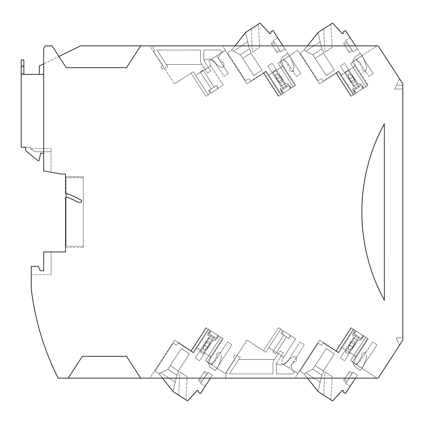 <?xml version="1.0" encoding="UTF-8"?>
<svg xmlns="http://www.w3.org/2000/svg" width="424" height="424" viewBox="0 0 424 424"><rect width="100%" height="100%" fill="white"/><g stroke="black" fill="none" stroke-linecap="round" stroke-linejoin="round"><path stroke-width="0.32" stroke-dasharray="2.12 1.59" d="M162.477 378.134L158.968 373.756L167.84 369.235L176.85 375.086L178.08 373.189L178.08 371.344L178.08 373.189L176.85 375.086L173.061 391.516L176.85 375.086L178.08 373.189L178.08 371.344L189.401 353.908L181.239 348.602L170.183 365.636L178.345 370.936L170.183 365.636L181.239 348.602L170.183 365.636L178.345 370.936L189.401 353.908L181.239 348.602L189.401 353.908L178.345 370.936L170.183 365.636L167.84 369.235L170.183 365.636L167.84 369.235L176.85 375.086L167.84 369.235L170.183 365.636L178.345 370.936L178.08 373.189L176.85 375.086L167.84 369.235L158.968 373.756L167.84 369.235L158.968 373.756L173.061 391.516L159.079 373.83L162.477 378.134L159.079 373.83L154.983 371.17L173.167 343.164L154.983 371.17L159.079 373.83L173.061 391.516L187.111 400.638A0.673 0.673 0 0 0 187.964 400.532L197.393 390.276L198.421 390.716L198.342 392.205L200.515 393.488L210.484 378.134M221.667 357.215L218.577 365.668L215.387 370.581L218.577 365.668L221.667 357.215L220.676 352.567L221.667 357.215M212.466 375.086L205.152 386.344L212.466 375.086L205.152 386.344L212.466 375.086L208.046 372.214L202.296 381.07L208.046 372.214L202.296 381.07L208.046 372.214L212.466 375.086M185.945 399.885L187.164 376.66L179.914 371.954L187.164 376.66L184.88 375.176L187.164 376.66L185.945 399.885L178.7 395.179L179.914 371.954L184.88 375.176L179.914 371.954L178.7 395.179L185.945 399.885M207.463 361.831L210.209 367.216L215.387 370.581L210.209 367.216L215.387 370.581L210.209 367.216L207.463 361.831L211.947 364.746L217.114 355.974L211.947 364.746L205.55 360.591L207.463 361.831L205.55 360.591L207.463 361.831L210.209 367.216L207.463 361.831L222.637 338.469L207.463 361.831L222.637 338.469L207.463 361.831L222.637 338.469L208.841 329.517L222.637 338.469L220.724 337.228L222.637 338.469L220.724 337.228L222.637 338.469L207.463 361.831M220.12 352.206L220.676 352.567L220.12 352.206L216.685 353.955L217.114 355.974L216.685 353.955L220.12 352.206M204.575 371.403L198.575 380.635L204.575 371.403L203.668 372.797L206.483 374.62L200.732 383.476L201.389 382.459L198.575 380.635L199.481 379.241L202.296 381.07L199.481 379.241L204.575 371.403L207.389 373.231L204.575 371.403M218.694 335.914L210.251 330.429L218.694 335.914L210.251 330.429L218.694 335.914L216.134 339.852L207.691 334.366L210.251 330.429L207.691 334.366L216.134 339.852L207.691 334.366L216.134 339.852L218.694 335.914M208.841 329.517L206.308 327.869L208.841 329.517L206.308 327.869L208.841 329.517L193.673 352.879L208.841 329.517L193.673 352.879L191.139 351.231L193.673 352.879L191.139 351.231L193.673 352.879L208.841 329.517M178.234 342.852L193.673 352.879L178.234 342.852L176.585 345.385L178.234 342.852M173.167 343.164L176.585 345.385L173.167 343.164M205.152 386.344L200.732 383.476L206.483 374.62L203.668 372.797L198.575 380.635L201.389 382.459L206.483 374.62L200.732 383.476L205.152 386.344M212.726 340.578L216.134 339.852L212.726 340.578L208.417 337.78L207.691 334.366L208.417 337.78L212.726 340.578L208.417 337.78L212.726 340.578L199.625 360.745L195.321 357.951L208.417 337.78L195.321 357.951L199.625 360.745L212.726 340.578M205.836 342.152C208.799 340.461 210.119 341.32 209.785 344.717L205.836 342.152C208.799 340.461 210.119 341.32 209.785 344.717L205.836 342.152L204.114 344.802C202.274 350.516 203.589 351.374 208.062 347.367C203.589 351.374 202.274 350.516 204.114 344.802L205.836 342.152L209.785 344.717L205.836 342.152C208.799 340.461 210.119 341.32 209.785 344.717C210.119 341.32 208.799 340.461 205.836 342.152M208.062 347.367L209.785 344.717L208.062 347.367C203.589 351.374 202.274 350.516 204.114 344.802C202.274 350.516 203.589 351.374 208.062 347.367L204.114 344.802L208.062 347.367L209.785 344.717L208.062 347.367L204.114 344.802L208.062 347.367M199.625 360.745L195.321 357.951L199.625 360.745M160.818 372.813L175.218 382.162L173.061 391.516L176.85 375.086L175.218 382.162L160.818 372.813M178.345 370.936L178.08 371.344L178.345 370.936L170.183 365.636L178.345 370.936L189.401 353.908L181.239 348.602L170.183 365.636L178.345 370.936M220.724 337.228L205.55 360.591L220.724 337.228M355.471 45.866L360.374 53.419L355.19 56.784L360.374 53.419L355.19 56.784L352.45 62.169L356.934 59.254L362.096 68.025L361.667 70.045L362.096 68.025L356.934 59.254L352.45 62.169L367.624 85.531L352.45 62.169L355.19 56.784L352.45 62.169L367.624 85.531L352.45 62.169L367.624 85.531L351.295 96.131L367.624 85.531L352.45 62.169L350.537 63.409L352.45 62.169L350.537 63.409L352.45 62.169L355.19 56.784L360.374 53.419L363.564 58.332L366.649 66.785L365.663 71.433L365.106 71.799L361.667 70.045L365.106 71.799L365.663 71.433L366.649 66.785L363.564 58.332L345.502 30.512L343.329 31.795L343.408 33.289L342.38 33.724L332.951 23.468A0.673 0.673 0 0 0 332.098 23.362L318.048 32.484L303.95 50.244L318.048 32.484L321.832 48.914L320.205 41.838L305.805 51.187L303.95 50.244L312.827 54.765L321.832 48.914L323.067 50.811L323.067 52.661L323.067 50.811L321.832 48.914L323.067 50.811L323.067 52.661L334.388 70.093L326.226 75.398L315.164 58.369L323.327 53.064L315.164 58.369L326.226 75.398L315.164 58.369L323.327 53.064L334.388 70.093L326.226 75.398L334.388 70.093L323.327 53.064L315.164 58.369L312.827 54.765L315.164 58.369L312.827 54.765L305.805 51.187L320.205 41.838L318.048 32.484L321.832 48.914L312.827 54.765L321.832 48.914L312.827 54.765L303.95 50.244L312.827 54.765L315.164 58.369L323.327 53.064L323.067 50.811L321.832 48.914L318.048 32.484L304.066 50.17L299.964 52.83L318.154 80.836L299.964 52.83L304.066 50.17L307.469 45.866M357.448 48.914L350.139 37.657L357.448 48.914L350.139 37.657L357.448 48.914L353.033 51.786L352.371 50.774L347.283 42.935L353.033 51.786L347.283 42.935L353.033 51.786L357.448 48.914M330.932 24.115L332.151 47.34L324.901 52.046L332.151 47.34L329.867 48.824L332.151 47.34L330.932 24.115L323.682 28.827L324.901 52.046L329.867 48.824L324.901 52.046L323.682 28.827L330.932 24.115M349.556 52.597L343.562 43.37L349.556 52.597L348.655 51.209L351.469 49.38L345.719 40.524L346.376 41.541L343.562 43.37L344.468 44.759L347.283 42.935L344.468 44.759L349.556 52.597L352.371 50.774L349.556 52.597M363.681 88.086L355.238 93.572L363.681 88.086L355.238 93.572L363.681 88.086L361.121 84.148L352.678 89.634L355.238 93.572L352.678 89.634L361.121 84.148L352.678 89.634L361.121 84.148L363.681 88.086M338.659 71.126L353.828 94.488L338.659 71.126L336.126 72.769L338.659 71.126L336.126 72.769L338.659 71.126L353.828 94.488L338.659 71.126L353.828 94.488L338.659 71.126L323.221 81.148L338.659 71.126M321.572 78.615L323.221 81.148L321.572 78.615L318.154 80.836L321.572 78.615M350.139 37.657L345.719 40.524L351.469 49.38L348.655 51.209L343.562 43.37L346.376 41.541L351.469 49.38L345.719 40.524L350.139 37.657M357.708 83.422L361.121 84.148L357.708 83.422L353.404 86.22L352.678 89.634L353.404 86.22L357.708 83.422L353.404 86.22L357.708 83.422L344.611 63.255L340.308 66.054L353.404 86.22L340.308 66.054L344.611 63.255L357.708 83.422M350.818 81.848C353.786 83.539 355.105 82.685 354.771 79.288L350.818 81.848C353.786 83.539 355.105 82.685 354.771 79.288L350.818 81.848L349.1 79.198C347.256 73.485 348.576 72.631 353.049 76.633C348.576 72.631 347.256 73.485 349.1 79.198L350.818 81.848L354.771 79.288L350.818 81.848C353.786 83.539 355.105 82.685 354.771 79.288C355.105 82.685 353.786 83.539 350.818 81.848M353.049 76.633L354.771 79.288L353.049 76.633C348.576 72.631 347.256 73.485 349.1 79.198C347.256 73.485 348.576 72.631 353.049 76.633L349.1 79.198L353.049 76.633L354.771 79.288L353.049 76.633L349.1 79.198L353.049 76.633M344.611 63.255L340.308 66.054L344.611 63.255M323.327 53.064L323.067 52.661L323.327 53.064L315.164 58.369L323.327 53.064L334.388 70.093L326.226 75.398L315.164 58.369L323.327 53.064M365.705 86.772L350.537 63.409L365.705 86.772M307.469 378.134L303.95 373.756L312.827 369.235L321.832 375.086L323.067 373.189L323.067 371.339L323.067 373.189L321.832 375.086L318.048 391.516L321.832 375.086L323.067 373.189L323.067 371.339L334.388 353.902L326.226 348.602L315.164 365.631L323.327 370.931L315.164 365.631L326.226 348.602L315.164 365.631L323.327 370.931L334.388 353.902L326.226 348.602L334.388 353.902L323.327 370.931L315.164 365.631L312.827 369.235L315.164 365.631L312.827 369.235L321.832 375.086L312.827 369.235L315.164 365.631L323.327 370.931L323.067 373.189L321.832 375.086L312.827 369.235L303.95 373.756L312.827 369.235L303.95 373.756L318.048 391.516L304.066 373.83L307.469 378.134L304.066 373.83L299.964 371.17L318.154 343.159L299.964 371.17L304.066 373.83L318.048 391.516L332.098 400.638A0.673 0.673 0 0 0 332.951 400.532L342.38 390.276L343.408 390.711L343.329 392.205L345.502 393.483L355.471 378.134M366.649 357.215L363.564 365.668L360.374 370.581L363.564 365.668L366.649 357.215L365.663 352.567L366.649 357.215M357.448 375.086L350.139 386.344L357.448 375.086L350.139 386.344L357.448 375.086L353.033 372.214L352.371 373.226L347.283 381.065L353.033 372.214L347.283 381.065L353.033 372.214L357.448 375.086M330.932 399.88L332.151 376.66L324.901 371.954L332.151 376.66L329.867 375.176L332.151 376.66L330.932 399.88L323.682 395.173L324.901 371.954L329.867 375.176L324.901 371.954L323.682 395.173L330.932 399.88M352.45 361.831L355.19 367.216L360.374 370.581L355.19 367.216L360.374 370.581L355.19 367.216L352.45 361.831L356.934 364.741L362.096 355.974L356.934 364.741L350.537 360.591L352.45 361.831L350.537 360.591L352.45 361.831L355.19 367.216L352.45 361.831L367.624 338.469L352.45 361.831L367.624 338.469L352.45 361.831L367.624 338.469L353.828 329.512L367.624 338.469L365.705 337.228L367.624 338.469L365.705 337.228L367.624 338.469L352.45 361.831M365.106 352.201L365.663 352.567L365.106 352.201L361.667 353.955L362.096 355.974L361.667 353.955L365.106 352.201M349.556 371.398L343.562 380.63L349.556 371.398L348.655 372.791L351.469 374.62L345.719 383.471L346.376 382.459L343.562 380.63L344.468 379.236L347.283 381.065L344.468 379.236L349.556 371.398L352.371 373.226L349.556 371.398M363.681 335.909L355.238 330.429L363.681 335.909L355.238 330.429L363.681 335.909L361.121 339.852L352.678 334.366L355.238 330.429L352.678 334.366L361.121 339.852L352.678 334.366L361.121 339.852L363.681 335.909M353.828 329.512L351.295 327.869L353.828 329.512L351.295 327.869L353.828 329.512L338.659 352.874L353.828 329.512L338.659 352.874L336.126 351.231L338.659 352.874L336.126 351.231L338.659 352.874L353.828 329.512M323.221 342.852L338.659 352.874L323.221 342.852L321.572 345.385L323.221 342.852M318.154 343.159L321.572 345.385L318.154 343.159M350.139 386.344L345.719 383.471L351.469 374.62L348.655 372.791L343.562 380.63L346.376 382.459L351.469 374.62L345.719 383.471L350.139 386.344M357.708 340.578L361.121 339.852L357.708 340.578L353.404 337.78L352.678 334.366L353.404 337.78L357.708 340.578L353.404 337.78L357.708 340.578L344.611 360.745L340.308 357.946L353.404 337.78L340.308 357.946L344.611 360.745L357.708 340.578M350.818 342.147C353.786 340.461 355.105 341.315 354.771 344.712L350.818 342.147C353.786 340.461 355.105 341.315 354.771 344.712L350.818 342.147L349.1 344.802C347.256 350.516 348.576 351.369 353.049 347.362C348.576 351.369 347.256 350.516 349.1 344.802L350.818 342.147L354.771 344.712L350.818 342.147C353.786 340.461 355.105 341.315 354.771 344.712C355.105 341.315 353.786 340.461 350.818 342.147M353.049 347.362L354.771 344.712L353.049 347.362C348.576 351.369 347.256 350.516 349.1 344.802C347.256 350.516 348.576 351.369 353.049 347.362L349.1 344.802L353.049 347.362L354.771 344.712L353.049 347.362L349.1 344.802L353.049 347.362M344.611 360.745L340.308 357.946L344.611 360.745M305.805 372.813L320.205 382.162L318.048 391.516L321.832 375.086L320.205 382.162L305.805 372.813M323.327 370.931L323.067 371.339L323.327 370.931L315.164 365.631L323.327 370.931L334.388 353.902L326.226 348.602L315.164 365.631L323.327 370.931M365.705 337.228L350.537 360.591L365.705 337.228M282.978 45.866L287.88 53.419L282.702 56.784L287.88 53.419L282.702 56.784L279.957 62.169L284.44 59.254L289.603 68.025L289.179 70.045L289.603 68.025L284.44 59.254L279.957 62.169L295.131 85.531L279.957 62.169L282.702 56.784L279.957 62.169L295.131 85.531L279.957 62.169L295.131 85.531L278.801 96.131L295.131 85.531L279.957 62.169L278.043 63.409L279.957 62.169L278.043 63.409L279.957 62.169L282.702 56.784L287.88 53.419L291.071 58.332L294.155 66.785L293.17 71.433L292.613 71.794L289.179 70.045L292.613 71.794L293.17 71.433L294.155 66.785L291.071 58.332L273.008 30.512L270.835 31.795L270.915 33.284L269.887 33.724L260.458 23.468A0.673 0.673 0 0 0 259.605 23.362L245.554 32.484L231.462 50.244L245.554 32.484L249.339 48.914L247.711 41.838L233.311 51.187L231.462 50.244L240.334 54.765L249.339 48.914L250.573 50.811L250.573 52.655L250.573 50.811L249.339 48.914L250.573 50.811L250.573 52.655L261.894 70.093L253.732 75.398L242.671 58.364L250.838 53.064L242.671 58.364L253.732 75.398L242.671 58.364L250.838 53.064L261.894 70.093L253.732 75.398L261.894 70.093L250.838 53.064L242.671 58.364L240.334 54.765L242.671 58.364L240.334 54.765L233.311 51.187L247.711 41.838L245.554 32.484L249.339 48.914L240.334 54.765L249.339 48.914L240.334 54.765L231.462 50.244L240.334 54.765L242.671 58.364L250.838 53.064L250.573 50.811L249.339 48.914L245.554 32.484L231.573 50.17L227.471 52.83L245.66 80.836L227.471 52.83L231.573 50.17L234.976 45.866M284.96 48.914L277.646 37.657L284.96 48.914L277.646 37.657L284.96 48.914L280.54 51.786L274.789 42.93L280.54 51.786L274.789 42.93L280.54 51.786L284.96 48.914M258.439 24.115L259.658 47.34L252.407 52.046L259.658 47.34L257.373 48.824L259.658 47.34L258.439 24.115L251.194 28.821L252.407 52.046L257.373 48.824L252.407 52.046L251.194 28.821L258.439 24.115M277.063 52.597L271.069 43.365L277.063 52.597L276.162 51.203L278.976 49.38L273.226 40.524L273.883 41.541L271.069 43.365L271.975 44.759L274.789 42.93L271.975 44.759L277.063 52.597L279.882 50.769L277.063 52.597M291.187 88.086L282.744 93.572L291.187 88.086L282.744 93.572L291.187 88.086L288.627 84.148L280.185 89.634L282.744 93.572L280.185 89.634L288.627 84.148L280.185 89.634L288.627 84.148L291.187 88.086M266.166 71.121L281.335 94.483L266.166 71.121L263.633 72.769L266.166 71.121L263.633 72.769L266.166 71.121L281.335 94.483L266.166 71.121L281.335 94.483L266.166 71.121L250.727 81.148L266.166 71.121M249.079 78.615L250.727 81.148L249.079 78.615L245.66 80.836L249.079 78.615M277.646 37.657L273.226 40.524L278.976 49.38L276.162 51.203L271.069 43.365L273.883 41.541L278.976 49.38L273.226 40.524L277.646 37.657M285.214 83.422L288.627 84.148L285.214 83.422L280.911 86.22L280.185 89.634L280.911 86.22L285.214 83.422L280.911 86.22L285.214 83.422L272.118 63.255L267.814 66.049L280.911 86.22L267.814 66.049L272.118 63.255L285.214 83.422M278.324 81.848C281.292 83.539 282.612 82.68 282.278 79.283L278.324 81.848C281.292 83.539 282.612 82.68 282.278 79.283L278.324 81.848L276.607 79.198C274.763 73.485 276.082 72.626 280.556 76.633C276.082 72.626 274.763 73.485 276.607 79.198L278.324 81.848L282.278 79.283L278.324 81.848C281.292 83.539 282.612 82.68 282.278 79.283C282.612 82.68 281.292 83.539 278.324 81.848M280.556 76.633L282.278 79.283L280.556 76.633C276.082 72.626 274.763 73.485 276.607 79.198C274.763 73.485 276.082 72.626 280.556 76.633L276.607 79.198L280.556 76.633L282.278 79.283L280.556 76.633L276.607 79.198L280.556 76.633M272.118 63.255L267.814 66.049L272.118 63.255M250.838 53.064L250.573 52.655L250.838 53.064L242.671 58.364L250.838 53.064L261.894 70.093L253.732 75.398L242.671 58.364L250.838 53.064M293.217 86.772L278.043 63.409L293.217 86.772M272.971 373.936L229.437 373.936L238.807 359.504L274.551 359.504L238.807 359.504L229.437 373.936L240.313 357.183L234.822 354.851L233.38 357.082L235.124 358.709L226.162 372.5L227.291 373.231L225.791 375.542A1.68 1.68 0 0 0 227.2 378.134L295.067 378.134L297.902 373.761L294.463 371.355L292.788 373.936L276.326 373.936L276.326 363.543L283.28 352.842L280.185 350.828L272.971 361.932L274.551 359.504L272.971 361.932L272.971 373.936L272.971 361.932L272.971 373.936L229.437 373.936L240.313 357.183L234.822 354.851L233.38 357.082L235.124 358.709L226.162 372.5L227.291 373.231L225.791 375.542A1.68 1.68 0 0 0 227.2 378.134L295.067 378.134L297.902 373.761L294.463 371.355L292.788 373.936L276.326 373.936L276.326 363.543L283.28 352.842L280.185 350.828L272.971 361.932L272.971 373.936L229.437 373.936L272.971 373.936M276.326 363.575L276.326 373.936L292.788 373.936L294.463 371.355L293.498 370.677A5.035 5.035 0 0 1 296.381 361.518L296.381 357.538L296.381 361.518A5.035 5.035 0 0 0 293.498 370.677L294.463 371.355L292.788 373.936L276.326 373.936L276.395 363.575A8.39 8.39 0 0 0 287.938 361.068A10.07 10.07 0 0 1 295.184 356.558L296.381 357.538L295.184 356.558A10.07 10.07 0 0 0 287.938 361.068A8.39 8.39 0 0 1 276.395 363.575L276.326 363.575M200.478 50.064L156.944 50.064L166.314 64.496L202.057 64.496L166.314 64.496L156.944 50.064L167.819 66.817L162.334 69.144L160.887 66.918L162.631 65.291L153.673 51.495L154.797 50.763L153.297 48.458A1.68 1.68 0 0 1 154.707 45.866L222.573 45.866L225.409 50.239L221.975 52.645L220.294 50.064L203.833 50.064L203.833 60.457L210.786 71.158L207.691 73.172L200.478 62.063L202.057 64.496L200.478 62.063L200.478 50.064L200.478 62.063L200.478 50.064L156.944 50.064L167.819 66.817L162.334 69.144L160.887 66.918L162.631 65.291L153.673 51.495L154.797 50.763L153.297 48.458A1.68 1.68 0 0 1 154.707 45.866L222.573 45.866L225.409 50.239L221.975 52.645L220.294 50.064L203.833 50.064L203.833 60.457L210.786 71.158L207.691 73.172L200.478 62.063L200.478 50.064L156.944 50.064L200.478 50.064M203.833 60.425L203.833 50.064L220.294 50.064L221.975 52.645L221.005 53.323A5.035 5.035 0 0 0 223.888 62.482L223.888 66.462L223.888 62.482A5.035 5.035 0 0 1 221.005 53.323L221.975 52.645L220.294 50.064L203.833 50.064L203.902 60.425A8.39 8.39 0 0 1 215.445 62.932A10.07 10.07 0 0 0 222.69 67.443L223.888 66.462L222.69 67.443A10.07 10.07 0 0 1 215.445 62.932A8.39 8.39 0 0 0 203.902 60.425L203.833 60.425M378.171 378.134L140.683 378.134L126.516 356.314L82.351 356.314L68.184 378.134L58.146 378.134A268.498 268.498 0 0 1 31.27 288.739L31.27 266.373L38.298 266.373L40.328 270.735L43.688 270.735L43.688 251.941L65.503 251.941L65.503 197.399L67.485 197.399L65.503 197.399L65.503 247.24L65.503 197.399L67.485 197.399A78.202 78.202 0 0 1 78.053 202.232L81.445 202.232L81.445 200.298A81.556 81.556 0 0 0 65.503 193.159L65.503 174.073L61.475 174.073L43.688 170.936L51.071 172.239L51.071 151.755L43.688 151.755L51.071 151.755L51.071 148.734L51.071 151.755L35.494 151.755L30.263 148.734L30.263 147.223L30.263 148.734L35.494 151.755L30.263 148.734L51.071 148.734L30.263 148.734L35.494 151.755L51.071 151.755L51.071 172.239L43.688 170.936L43.688 151.755L35.494 151.755L43.688 151.755L43.688 170.936L43.688 48.32L45.278 45.866L52.078 45.866L66.245 67.681L58.941 56.434L43.688 63.876L58.941 56.434L66.245 67.681L126.516 67.681L140.683 45.866L126.516 67.681L140.683 45.866L378.171 45.866L402.8 83.793L402.8 340.207L378.171 378.134M384.34 123.797L384.372 300.261A184.233 184.233 0 0 1 384.34 123.797L384.51 300.436L384.34 123.797A184.233 184.233 0 0 0 384.372 300.261A184.233 184.233 0 0 1 384.34 123.797M58.941 56.434L52.078 45.866L45.278 45.866L52.078 45.866L58.941 56.434L80.602 45.866L140.683 45.866M149.847 45.866L377.063 45.866L149.847 45.866L174.545 83.915L149.847 45.866M39.326 74.396L43.688 74.396L39.326 74.396L39.326 66.001L43.688 63.876L43.688 48.32L45.278 45.866L43.688 48.32L43.688 153.265L43.688 151.755L43.688 153.265L40.667 153.265L43.688 153.265L40.667 153.265L38.987 160.648L40.667 153.265L38.987 160.648L37.98 160.648L38.987 160.648L37.98 160.648L25.562 150.584L37.98 160.648L25.562 150.584L25.562 147.223L25.562 150.584L25.562 147.223L30.263 147.223L21.2 147.223L21.2 74.396L43.688 74.396L43.688 63.876M40.328 270.735L38.298 266.373L31.27 266.373L38.298 266.373L40.328 270.735L43.688 270.735L43.688 251.941L51.071 251.941L51.071 274.763L51.071 251.941L43.688 251.941L43.688 270.735M78.053 202.232A78.202 78.202 0 0 0 67.485 197.399A78.202 78.202 0 0 1 78.053 202.232L81.445 202.232L78.053 202.232M68.184 378.134L82.351 356.314L68.184 378.134L140.683 378.134L126.516 356.314L140.683 378.134M21.2 74.396L21.2 66.674L23.887 66.674L23.887 74.396M23.887 66.674L23.887 59.964L21.2 59.964L21.2 66.674M23.887 65.333L23.887 73.389L23.887 65.333L21.2 65.333L23.887 65.333M149.847 378.134L377.063 378.134L149.847 378.134L174.545 340.085L149.847 378.134M21.2 73.389L23.887 73.389L21.2 73.389L21.2 65.333L21.2 73.389M31.27 274.763L51.071 274.763L31.27 274.763L31.27 266.373L31.27 274.763M43.688 153.265L43.688 74.396M81.445 202.232L81.445 200.298A81.556 81.556 0 0 0 65.503 193.159L65.503 176.76L83.29 176.76L83.29 247.24L83.29 176.76L65.503 176.76L65.503 193.159A81.556 81.556 0 0 1 81.445 200.298L81.445 202.232M65.503 247.24L83.29 247.24L65.503 247.24M83.29 210.993L83.29 198.204L83.29 210.993M66.038 193.333L66.038 177.767L83.29 177.767L66.038 177.767L66.038 246.233L66.038 197.399M83.29 185.421L83.29 177.767L83.29 185.421M83.29 198.204L83.29 187.434L83.29 198.204M83.29 223.782L83.29 236.566L83.29 223.782M83.29 246.233L83.29 238.579L83.29 246.233L66.038 246.233L83.29 246.233M83.29 236.566L83.29 238.579L83.29 236.566M355.604 65.794L340.7 75.472L355.604 65.794L368.165 85.145L353.266 94.822L338.278 71.741L340.7 75.472L355.604 65.794L353.87 60.929L377.063 45.866L353.87 60.929L355.604 65.794L340.7 75.472L353.266 94.822L338.278 71.741L319.532 83.915L297.722 50.313L319.532 83.915L338.278 71.741L353.266 94.822L351.014 96.285L353.266 94.822L351.014 96.285L353.266 94.822L338.278 71.741L353.266 94.822L368.165 85.145L355.604 65.794M193.291 352.259L174.545 340.085L193.291 352.259L191.038 350.796L193.291 352.259L191.038 350.796L193.291 352.259L196.333 347.574L211.237 357.246L223.178 338.856L208.279 329.178L193.291 352.259L208.279 329.178L206.027 327.715L208.279 329.178L193.291 352.259L208.279 329.178L206.027 327.715L208.279 329.178L196.333 347.574L211.237 357.246L210.315 358.662L208.884 363.077L225.229 373.687L247.038 340.085L265.784 352.259L247.038 340.085L225.229 373.687L208.884 363.077L210.315 358.662L211.237 357.246L196.333 347.574L193.291 352.259M356.404 356.966L341.506 347.293L353.266 329.178L338.278 352.259L341.506 347.293L356.404 356.966L368.165 338.856L353.266 329.178L338.278 352.259L336.025 350.796L338.278 352.259L336.025 350.796L338.278 352.259L341.506 347.293L356.404 356.966L355.301 358.662L353.87 363.071L377.063 378.134L353.87 363.071L355.301 358.662L356.404 356.966L341.506 347.293L353.266 329.178L351.014 327.715L353.266 329.178L338.278 352.259L319.532 340.085L297.722 373.682L319.532 340.085L338.278 352.259L353.266 329.178L351.014 327.715L368.165 338.856L356.404 356.966M281.377 363.077L297.722 373.682L281.377 363.077L282.813 358.662L281.377 363.077M283.73 357.246L282.813 358.662L283.73 357.246L268.832 347.574L283.73 357.246L295.676 338.856L280.773 329.178L265.784 352.259L268.832 347.574L265.784 352.259L263.532 350.796L265.784 352.259L263.532 350.796L265.784 352.259L280.773 329.178L278.52 327.715L280.773 329.178L265.784 352.259L280.773 329.178L278.52 327.715L280.773 329.178L268.832 347.574L283.73 357.246L268.832 347.574L280.773 329.178L295.676 338.856L283.73 357.246M211.237 357.246L223.178 338.856L208.279 329.178L196.333 347.574L211.237 357.246M211.062 330.985L209.233 333.799L208.703 333.455L210.532 330.641L217.888 335.416L210.532 330.641L208.703 333.455L216.584 338.575L208.703 333.455L216.584 338.575L216.06 338.23L217.888 335.416M218.413 335.76L216.584 338.575L218.413 335.76M211.237 335.103L214.051 336.932L211.237 335.103L214.051 336.932L203.085 353.817L200.271 351.989L211.237 335.103L200.271 351.989L211.237 335.103L214.051 336.932L203.085 353.817L214.051 336.932L203.085 353.817L200.271 351.989L203.085 353.817L200.271 351.989L211.237 335.103M209.233 333.799L216.06 338.23M283.555 330.985L290.906 335.76L283.555 330.985L281.727 333.799L281.197 333.455L289.078 338.575L288.553 338.23L290.382 335.416M283.025 330.641L290.906 335.76L283.025 330.641L281.197 333.455L289.078 338.575L281.197 333.455L283.025 330.641M281.727 333.799L288.553 338.23M286.545 336.932L283.73 335.103L286.545 336.932L283.73 335.103L272.764 351.989L283.73 335.103L286.545 336.932L275.579 353.817L286.545 336.932L275.579 353.817L272.764 351.989L275.579 353.817L272.764 351.989L283.73 335.103L272.764 351.989L275.579 353.817L286.545 336.932M290.906 335.76L289.078 338.575L290.906 335.76M283.311 364.327L289.279 368.202L283.311 364.327L287.716 361.004L300.081 341.972L304.464 344.818L289.279 368.202L304.464 344.818L300.081 341.972L287.716 361.004L283.311 364.327M355.805 364.327L361.773 368.202L376.957 344.818L361.773 368.202L355.805 364.327L360.209 361.004L372.574 341.972L376.957 344.818L372.574 341.972L360.209 361.004L355.805 364.327M356.049 330.985L354.22 333.799L353.69 333.455L355.519 330.641L362.875 335.416L355.519 330.641L353.69 333.455L361.571 338.575L353.69 333.455L361.571 338.575L361.047 338.23L362.875 335.416M363.4 335.76L361.571 338.575L363.4 335.76M356.224 335.103L359.038 336.926L356.224 335.103L359.038 336.926L348.072 353.817L345.258 351.989L356.224 335.103L345.258 351.989L356.224 335.103L359.038 336.926L348.072 353.817L359.038 336.926L348.072 353.817L345.258 351.989L348.072 353.817L345.258 351.989L356.224 335.103M354.22 333.799L361.047 338.23M210.813 364.327L216.781 368.202L231.97 344.818L216.781 368.202L210.813 364.327L215.222 361.004L227.587 341.972L231.97 344.818L227.587 341.972L215.222 361.004L210.813 364.327M402.8 85.516L396.594 84.975L394.707 89.024L402.8 89.024L402.8 85.516L402.8 100.17L402.8 85.516L402.8 89.024L394.707 89.024L396.594 84.975L402.8 85.516L396.594 84.975L402.8 85.516L402.8 83.793L402.8 85.516M399.509 78.726L396.594 84.975L399.509 78.726L402.8 83.793L399.509 78.726M402.8 323.846L402.8 337.478L402.8 323.846M399.509 345.274L402.8 340.207L399.509 345.274L396.143 338.061L402.8 337.478L402.8 340.207L402.8 337.478L396.143 338.061L399.509 345.274M280.773 94.822L265.784 71.741L263.532 73.204L265.784 71.741L268.212 75.472L283.11 65.794L281.377 60.924L297.722 50.313L281.377 60.924L283.11 65.794L268.212 75.472L283.11 65.794L295.676 85.145L280.773 94.822L265.784 71.741L263.532 73.204L265.784 71.741L280.773 94.822L278.52 96.285L280.773 94.822L265.784 71.741L247.038 83.915L225.229 50.313L208.884 60.924L225.229 50.313L247.038 83.915L265.784 71.741L280.773 94.822L278.52 96.285L280.773 94.822L268.212 75.472L283.11 65.794L295.676 85.145L280.773 94.822M193.291 71.741L174.545 83.915L193.291 71.741L195.713 75.472L210.617 65.794L195.713 75.472L193.291 71.741L191.038 73.204L193.291 71.741L191.038 73.204L193.291 71.741L208.279 94.822L195.713 75.472L208.279 94.822L206.027 96.285L208.279 94.822L206.027 96.285L208.279 94.822L193.291 71.741M210.617 65.794L208.884 60.924L210.617 65.794L195.713 75.472L210.617 65.794L223.178 85.145L208.279 94.822L223.178 85.145L210.617 65.794M216.781 55.798L210.823 59.667L216.781 55.798L228.298 73.532L216.781 55.798M228.298 73.532L223.914 76.373L215.212 62.975L210.823 59.667L215.212 62.975L223.914 76.373L228.298 73.532M211.062 93.015L218.413 88.24L211.062 93.015L209.233 90.201L208.703 90.545L216.584 85.425L216.06 85.77L217.888 88.584M210.532 93.36L218.413 88.24L210.532 93.36L208.703 90.545L216.584 85.425L208.703 90.545L210.532 93.36M209.233 90.201L216.06 85.77M214.051 87.068L211.237 88.897L214.051 87.068L211.237 88.897L200.271 72.011L211.237 88.897L214.051 87.068L203.085 70.183L214.051 87.068L203.085 70.183L200.271 72.011L203.085 70.183L200.271 72.011L211.237 88.897L200.271 72.011L203.085 70.183L214.051 87.068M218.413 88.24L216.584 85.425L218.413 88.24M283.296 59.678L289.279 55.798L283.296 59.678L287.742 63.033L283.296 59.678M300.791 73.532L296.408 76.373L287.742 63.033L296.408 76.373L300.791 73.532L289.279 55.798L300.791 73.532M356.049 93.015L363.4 88.24L356.049 93.015L354.22 90.201L353.69 90.545L361.571 85.425L361.047 85.77L362.875 88.584M355.519 93.36L363.4 88.24L355.519 93.36L353.69 90.545L361.571 85.425L353.69 90.545L355.519 93.36M354.22 90.201L361.047 85.77M359.038 87.068L356.224 88.897L359.038 87.068L356.224 88.897L345.258 72.011L356.224 88.897L359.038 87.068L348.072 70.183L359.038 87.068L348.072 70.183L345.258 72.011L348.072 70.183L345.258 72.011L356.224 88.897L345.258 72.011L348.072 70.183L359.038 87.068M363.4 88.24L361.571 85.425L363.4 88.24M361.773 55.798L355.768 59.694L361.773 55.798L373.284 73.532L361.773 55.798M360.273 63.086L355.768 59.694L360.273 63.086L368.901 76.378L373.284 73.532L368.901 76.378L360.273 63.086M283.555 93.015L290.906 88.24L283.555 93.015L281.727 90.201L281.197 90.545L289.078 85.425L288.553 85.77L290.382 88.584M283.025 93.36L290.906 88.24L283.025 93.36L281.197 90.545L289.078 85.425L281.197 90.545L283.025 93.36M281.727 90.201L288.553 85.77M286.545 87.068L283.73 88.897L286.545 87.068L283.73 88.897L272.764 72.011L283.73 88.897L286.545 87.068L275.579 70.183L286.545 87.068L275.579 70.183L272.764 72.011L275.579 70.183L272.764 72.011L283.73 88.897L272.764 72.011L275.579 70.183L286.545 87.068M290.906 88.24L289.078 85.425L290.906 88.24M191.139 351.231L206.308 327.869L191.139 351.231M336.126 72.769L351.295 96.131L336.126 72.769M336.126 351.231L351.295 327.869L336.126 351.231M263.633 72.769L278.801 96.131L263.633 72.769M206.027 327.715L191.038 350.796L206.027 327.715M278.52 327.715L263.532 350.796L278.52 327.715M351.014 327.715L336.025 350.796L351.014 327.715M278.52 96.285L263.532 73.204L278.52 96.285M206.027 96.285L191.038 73.204L206.027 96.285M351.014 96.285L336.025 73.204L351.014 96.285"/><path stroke-width="0.64" d="M210.484 378.134L200.515 393.488L198.342 392.205L198.421 390.716L197.393 390.276L187.964 400.532A0.673 0.673 0 0 1 187.111 400.638L173.061 391.516L162.477 378.134M355.471 45.866L345.502 30.512L343.329 31.795L343.408 33.289L342.38 33.724L332.951 23.468A0.673 0.673 0 0 0 332.098 23.362L318.048 32.484L307.469 45.866M355.471 378.134L345.502 393.483L343.329 392.205L343.408 390.711L342.38 390.276L332.951 400.532A0.673 0.673 0 0 1 332.098 400.638L318.048 391.516L307.469 378.134M282.978 45.866L273.008 30.512L270.835 31.795L270.915 33.284L269.887 33.724L260.458 23.468A0.673 0.673 0 0 0 259.605 23.362L245.554 32.484L234.976 45.866M140.683 45.866L126.516 67.681L66.245 67.681L52.078 45.866L45.278 45.866L43.688 48.32L43.688 170.936L61.475 174.073L65.503 174.073L65.503 193.159A81.556 81.556 0 0 1 81.445 200.298L81.445 202.232L78.053 202.232A78.202 78.202 0 0 0 67.485 197.399L65.503 197.399L65.503 251.941L43.688 251.941L43.688 270.735L40.328 270.735L38.298 266.373L31.27 266.373L31.27 288.739A268.498 268.498 0 0 0 58.146 378.134L68.184 378.134L82.351 356.314L126.516 356.314L140.683 378.134L378.171 378.134L402.8 340.207L402.8 83.793L378.171 45.866L80.602 45.866L58.941 56.434M43.688 63.876L39.326 66.001L39.326 74.396M43.688 153.265L40.667 153.265L38.987 160.648L37.98 160.648L25.562 150.584L25.562 147.223L21.2 147.223L21.2 74.396L43.688 74.396M21.2 74.396L21.2 59.964L23.887 59.964L23.887 74.396M384.372 300.261L384.34 123.797A184.233 184.233 0 0 0 384.372 300.261M140.683 378.134L68.184 378.134M43.688 270.735L40.328 270.735M66.038 197.399L66.038 193.333M21.2 66.674L23.887 66.674"/></g></svg>
